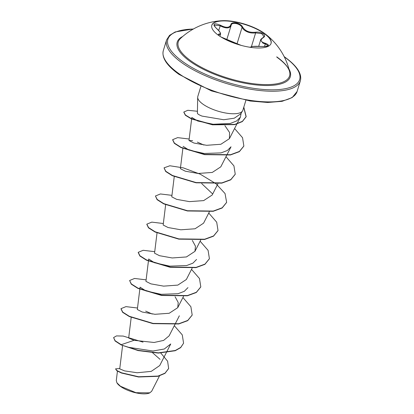 <?xml version="1.0" encoding="UTF-8"?>
<svg xmlns="http://www.w3.org/2000/svg" width="414" height="414" viewBox="0 0 414 414"><rect width="100%" height="100%" fill="white"/><g stroke="black" fill="none" stroke-linecap="round" stroke-linejoin="round"><path stroke-width="0.62" d="M211.771 25.394A30.983 10.707 -163 0 1 232.808 21.642A30.983 10.707 -163 0 1 264.137 33.472A30.983 10.707 -163 0 1 271.025 43.511M218.659 35.433A30.983 10.707 -163 0 1 211.813 25.264A30.983 10.707 -163 0 1 222.132 20.7A30.983 10.707 -163 0 1 264.22 33.208A30.983 10.707 -163 0 1 265.063 33.824A30.983 10.707 -163 0 1 271.072 43.377A30.983 10.707 -163 0 1 250.175 47.289A30.983 10.707 -163 0 1 218.659 35.433L218.773 34.015C221.433 34.171 220.631 32.287 216.372 28.354C212.33 23.665 213.686 22.625 220.434 25.228C226.034 28.116 229.511 27.945 230.857 24.721C231.162 21.036 240.979 23.008 242.635 27.076C245.197 31.086 249.471 32.804 255.469 32.225C258.471 31.868 261.068 32.385 263.263 33.772C265.095 35.237 265.069 36.541 263.185 37.69C259.754 40.086 260.556 41.969 265.581 43.346C270.425 45.395 269.069 46.435 261.508 46.466C255.122 46.125 251.645 46.296 251.075 46.979L249.802 47.232M263.185 37.69A0.523 0.373 61.2 0 0 262.911 37.695L264.028 36.561L261.679 33.601L255.635 32.887C250.755 33.472 246.672 32.276 243.391 29.296L242.04 27.433C240.55 23.588 231.488 21.771 231.167 25.259L231.178 25.228A0.523 0.435 12.1 0 1 231.167 25.259C229.749 28.592 226.07 28.773 220.129 25.797L214.141 25.037C213.645 25.156 214.411 26.263 216.444 28.369L216.372 28.354M261.508 46.466L261.519 46.456C269.592 46.575 266.999 45.794 268.122 45.628L265.296 43.925L262.983 43.18L260.608 40.091C260.499 39.651 261.265 38.854 262.911 37.695M276.712 56.837A58.208 20.115 -163 0 1 289.665 71.901L289.665 71.901A58.208 20.115 -163 0 1 255.454 83.964A58.208 20.115 -163 0 1 191.123 61.013A58.208 20.115 -163 0 1 180.447 38.507L180.447 38.507A65.748 65.748 0 0 1 222.132 20.7M117.002 382.94A18.242 6.303 17 0 0 117.084 383.074A18.242 6.303 17 0 0 120.567 386.469A18.242 6.303 17 0 0 149.516 392.989L151.627 391.334L159.504 375.891M117.436 371.151L116.282 380.569L116.919 382.81L120.448 386.246L135.999 392.7L149.837 392.85M197.556 112.903C196.95 113.56 198.42 114.621 201.975 116.086L223.731 119.739L234.298 118.187L240.601 113.928L242.516 110.988A23.557 8.14 -163 0 1 225.894 113.053A23.557 8.14 -163 0 1 203.01 104.209A23.557 8.14 -163 0 1 197.68 97.28A23.557 8.14 -163 0 1 197.804 96.478L200.837 86.557M245.89 100.333L242.858 110.253A23.557 8.14 -163 0 1 242.516 110.988M122.585 345.592L119.734 368.869L124.614 370.908L137.189 372.75L151.224 371.384L159.726 365.557L166.273 352.723M131.228 317.171L128.671 338.026L134.048 340.318L154.096 342.476L163.613 340.417L169.129 335.842L174.884 324.555M152.212 314.04L145.666 311.105M139.808 289.257L137.324 309.522L142.23 312.021L154.981 314.298L169.207 313.274L177.741 307.674L178.222 302.525L175.101 296.745M148.419 261.089L145.935 281.36L150.846 283.854L163.597 286.131L177.818 285.106L186.352 279.507L192.106 268.22M157.03 232.927L154.546 253.192L159.457 255.686L172.203 257.963L186.435 256.944L194.963 251.339L195.444 246.195L192.329 240.415M165.641 204.759L163.157 225.025L168.068 227.524L180.82 229.796L195.046 228.776L203.574 223.177L209.329 211.89M171.774 196.857L176.68 199.357L189.426 201.628L203.652 200.609L212.185 195.01L217.94 183.723M182.864 148.424L180.38 168.689L185.296 171.189L198.042 173.466L212.268 172.441L220.797 166.842L226.551 155.555M203.885 145.04L197.333 142.106M192.639 140.631L188.991 140.522L193.902 143.021L206.653 145.298L220.874 144.274L229.408 138.674L229.584 132.516L224.911 125.675M241.181 113.038L240.394 117.126L236.642 120.966L230.256 123.47L213.138 124.262L197.726 121.017L191.817 117.478L188.991 140.527M226.675 155.312L231.022 146.789L227.338 150.51L221.04 152.895L204.138 153.48L188.929 150.065L183.117 146.349M201.69 183.578L212.62 193.933M196.578 259.454L192.893 263.175L186.6 265.56L169.693 266.145L154.484 262.735L148.673 259.014L148.45 260.841M187.966 287.621L184.282 291.337L177.989 293.728L161.082 294.313L145.873 290.897L140.061 287.181L139.839 289.003M166.397 352.48L170.744 343.951L164.317 348.997L152.994 351.01L129.049 347.377M152.647 352.821L160.058 359.352M134.048 340.318L121.219 344.702L115.133 340.727L113.591 337.581L116.494 335.904L123.17 336.064L143.032 342.14M160.808 353.075L167.613 361.21L168.643 368.491L165.031 373.138L158.013 376.083L138.602 376.761L121.55 372.797L116.883 370.52L115.553 368.853L119.77 368.548M121.147 344.934L138.157 350.591L158.319 353.085L175.215 350.73L180.67 347.636L183.578 343.201L180.742 347.403L175.282 350.498L158.391 352.852L138.229 350.353L121.147 344.934L115.066 340.965L113.591 337.581M168.607 368.61L164.958 373.371L157.941 376.316L138.53 376.994L121.478 373.03L116.81 370.753L115.553 368.853M183.578 343.201L182.263 334.874L174.294 325.704M137.51 308.016L125.954 306.624L120.997 308.668L122.725 312.109L129.37 316.312L153.061 323.406L178.817 323.732L187.754 320.436L192.189 315.033L190.875 306.707L182.905 297.542M146.121 279.848L134.566 278.462L129.608 280.501L131.336 283.942L137.981 288.149L161.672 295.239L187.428 295.565L196.365 292.274L200.8 286.866L199.486 278.539L191.516 269.374M154.732 251.681L143.177 250.294L138.219 252.333L139.948 255.774L146.587 259.982L170.278 267.071L196.039 267.397L204.971 264.106L209.412 258.698L208.097 250.372L200.133 241.207M163.344 223.519L151.788 222.127L146.83 224.165L148.559 227.607L155.203 231.814L178.895 238.909L204.656 239.23L213.588 235.939L218.023 230.531L216.708 222.204L208.744 213.039M171.955 195.351L160.399 193.959L155.441 196.003L157.17 199.439L163.815 203.647L187.501 210.742L213.262 211.068L222.194 207.771L226.634 202.368L225.045 193.55L216.155 183.894M215.891 183.681L200.288 174.201L183.267 167.861L169.854 165.766L164.053 167.836L165.781 171.277L172.426 175.479L196.112 182.574L221.873 182.9L230.81 179.604L235.245 174.201L233.931 165.874L225.966 156.709M189.177 139.016L177.622 137.629L172.664 139.668L174.397 143.109L181.037 147.317L204.728 154.406L230.489 154.732L239.421 151.436L243.856 146.033L242.542 137.707L234.578 128.542M197.437 111.262L187.842 110.295L183.826 112.028L185.456 115.045L191.511 118.689L212.573 124.578L234.841 124.386L242.413 121.343L246.17 116.588L243.81 107.148M120.966 308.787L122.653 312.342L129.297 316.55L152.989 323.644L178.744 323.965L187.682 320.674L192.153 315.147M129.608 280.501L131.269 284.175L137.909 288.382L161.6 295.477L187.356 295.798L196.293 292.507L200.764 286.985M138.188 252.452L139.875 256.007L146.52 260.215L170.206 267.309L195.967 267.635L204.904 264.339L209.375 258.817M146.799 224.284L148.491 227.845L155.131 232.047L178.822 239.142L204.583 239.468L213.515 236.171L217.987 230.65M155.441 196.003L157.103 199.677L163.742 203.879L187.428 210.974L213.189 211.3L222.127 208.009L226.598 202.487M164.053 167.836L165.709 171.51L172.353 175.717L196.045 182.807L221.8 183.133L230.738 179.842L235.209 174.315M172.633 139.787L174.325 143.342L180.965 147.55L204.656 154.645L230.417 154.965L239.349 151.674L243.82 146.152M183.795 112.147L185.384 115.283L191.439 118.927L212.501 124.816L234.769 124.619L242.34 121.581L246.097 116.82L243.737 107.381M219.927 36.292L220.564 34.212L218.147 34.683M220.434 25.228L218.685 30.517M218.773 34.015A0.523 0.455 98.7 0 1 218.923 34.678L218.69 35.433M241.248 45.405L226.479 39.485A0.523 0.3 -70.5 0 0 226.396 39.454M226.479 39.485L221.174 37.084M239.302 44.629A0.523 0.461 -64.1 0 1 239.385 44.655L221.035 37.001M250.568 47.186A0.523 0.523 -5.2 0 1 251.075 46.979M264.499 46.523L265.296 43.925A0.523 0.259 -77.2 0 1 265.581 43.346M251.438 46.611L255.635 32.887L255.469 32.225M237.082 43.656L242.04 27.433A0.523 0.373 -26.2 0 1 242.635 27.076M230.857 24.721A0.523 0.435 12.1 0 1 231.178 25.228L231.209 25.099M288.936 68.967A59.135 20.436 -163 0 1 259.65 85.243A59.135 20.436 -163 0 1 190.285 61.546A59.135 20.436 -163 0 1 182.693 36.484M284.294 56.868A68.895 23.81 -163 0 1 284.418 56.956A68.895 23.81 -163 0 1 276.469 89.724A68.895 23.81 -163 0 1 183.112 61.898A68.895 23.81 -163 0 1 193.307 29.047M297.102 91.489L300.362 80.818A69.945 24.172 -163 0 1 253.197 89.652A69.945 24.172 -163 0 1 182.051 62.876A69.945 24.172 -163 0 1 166.588 39.92L163.328 50.591A69.945 24.172 17 0 0 178.791 73.547A69.945 24.172 17 0 0 249.937 100.323A69.945 24.172 17 0 0 297.102 91.489L292.17 97.575L282.11 101.316L267.703 102.481L250.113 101.011L211.43 90.899L178.957 74.365C166.728 65.557 161.522 57.634 163.328 50.591M258.709 46.301L260.603 40.096M276.925 57.22C284.496 62.737 288.744 67.632 289.665 71.901A65.748 65.748 0 0 0 265.063 33.824M300.362 80.818C302.173 73.775 296.962 65.847 284.739 57.039L284.185 56.651M197.406 113.188L197.68 97.28M175.008 324.312L179.355 315.789M177.741 307.674L183.495 296.388M194.963 251.339L200.718 240.053M171.769 196.857L174.253 176.592M229.408 138.674L236.849 124.076M236.979 123.827L240.399 117.126M117.084 383.074L116.919 382.81M193.519 28.933L175.184 31.945L169.543 35.366L166.588 39.92M226.8 39.589L231.1 25.528M220.558 34.212C220.703 32.778 219.332 30.833 216.444 28.369M218.866 35.578L218.028 34.812M239.385 44.655L241.295 45.416M249.72 47.222L250.486 47.377M261.519 46.456L252.633 46.435L250.496 47.274"/></g></svg>
